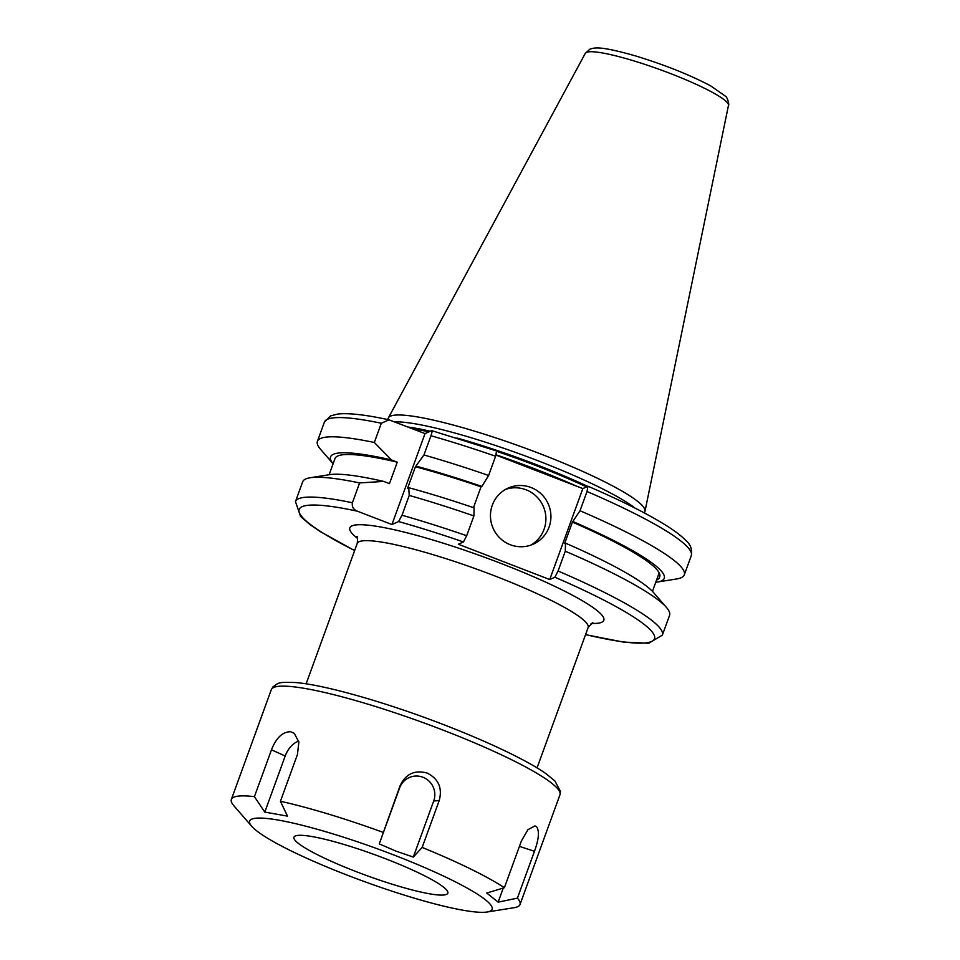 <?xml version="1.0" encoding="UTF-8"?>
<svg xmlns="http://www.w3.org/2000/svg" width="960" height="960" viewBox="0 0 960 960"><rect width="100%" height="100%" fill="white"/><g stroke="black" fill="none" stroke-linecap="round" stroke-linejoin="round"><path stroke-width="1.44" d="M290.664 731.736C282.648 731.712 276.252 737.736 271.476 749.808L254.424 796.656L264.792 812.088L287.484 816.132L280.428 801.276L297.468 754.428L298.86 742.02L294.264 733.344L290.664 731.736M298.704 741.168A18.432 11.244 -63.9 0 0 285.204 756.012L264.792 812.088M517.416 898.14L534.468 851.292C538.908 839.1 539.58 830.868 536.484 826.596L534.888 825.924L527.916 829.716L521.436 840.864L504.384 887.7L486.768 893.028L498.144 902.148L517.416 898.14A153.588 20.988 20 0 1 520.008 904.524A153.588 20.988 20 0 1 514.116 907.704L487.164 912A129.024 17.628 20 0 1 348.012 875.448A129.024 17.628 20 0 1 251.712 826.296A129.024 17.628 20 0 1 393.744 854.94A129.024 17.628 20 0 1 487.164 912M422.16 847.428L439.212 800.58C442.56 788.088 438.552 778.92 427.188 773.064C414.768 769.728 405.756 773.88 400.176 785.52L379.248 843.912L396.036 851.148L413.304 857.052L422.16 847.428A153.588 20.988 20 0 1 504.384 887.7M413.304 857.052L433.716 800.976A18.432 18.084 65.9 0 0 422.928 777.24A18.432 18.084 65.9 0 0 399.66 787.836L379.248 843.912M356.364 871.704A81.864 11.184 20 0 1 293.892 838.116A81.864 11.184 20 0 1 385.38 858.684A81.864 11.184 20 0 1 447.252 893.94A81.864 11.184 20 0 1 356.364 871.704M233.94 805.836A153.588 20.988 20 0 1 233.82 805.68A153.588 20.988 20 0 1 231.348 799.452A153.588 20.988 20 0 1 254.424 796.656M280.428 801.276A153.588 20.988 20 0 1 383.136 832.368M498.144 902.148L503.28 888.036M531.108 487.536A30.72 30.132 65.9 0 0 490.488 516.876A30.72 30.132 65.9 0 0 533.268 544.164A30.72 30.132 65.9 0 0 531.108 487.536M530.712 545.172A30.72 30.132 65.9 0 0 505.68 489.348M394.632 421.86A136.548 18.66 20 0 1 516.06 452.604A136.548 18.66 20 0 1 634.944 508.056M387.768 419.556L388.272 418.164A136.548 18.66 20 0 1 388.428 417.816A136.548 18.66 20 0 1 390.42 416.172A136.548 18.66 20 0 1 530.628 450.156A136.548 18.66 20 0 1 645 511.2A136.548 18.66 20 0 1 644.892 511.56L644.388 512.964M359.604 482.94L352.392 502.752A195.216 26.676 20 0 0 298.524 498.768A195.216 26.676 20 0 0 295.464 501.612L302.676 481.8A195.216 26.676 20 0 1 305.736 478.956A195.216 26.676 20 0 1 310.164 477.744A195.216 26.676 20 0 1 359.604 482.94L383.7 481.404A177.54 24.252 20 0 0 329.556 474.66L310.164 477.744M329.112 474.732L335.016 458.52A172.788 23.604 20 0 1 337.716 456A172.788 23.604 20 0 1 397.272 462.18L389.46 483.624L383.7 481.404M352.392 502.752C351.78 506.784 353.436 509.604 357.36 511.188L391.944 524.532L398.58 521.556L402.012 515.232L409.224 495.42L408.732 487.704L407.616 488.196L415.428 466.752L423.948 454.98L430.956 435.744C432.168 432.048 432.42 430.344 431.676 430.62L425.04 433.596L389.052 419.832L381.324 423.252L374.328 442.488A195.216 26.676 20 0 0 320.46 438.504A195.216 26.676 20 0 0 317.4 441.348A195.216 26.676 20 0 0 320.532 449.268L333.108 463.764A177.54 24.252 20 0 1 333.336 454.308A177.54 24.252 20 0 1 391.5 459.948L397.272 462.18M398.58 521.556A189.072 25.836 20 0 1 463.476 541.956L458.352 544.248L549.744 579.528L554.868 577.224A189.072 25.836 20 0 1 585.576 634.572M549.744 579.528L582.84 488.592L587.964 486.288L587.016 491.508L580.008 510.744L572.424 522.096A172.788 23.604 20 0 1 659.748 576.72L659.496 577.428A172.788 23.604 -160 0 0 658.932 573.552L652.44 591.372M572.424 522.096L564.624 543.54L565.5 543.144A177.54 24.252 20 0 1 653.556 592.584L666.432 607.416A195.216 26.676 20 0 1 669.564 615.336L662.352 635.148A195.216 26.676 20 0 0 558.072 571.008L554.868 577.224M656.568 580.044A172.788 23.604 -160 0 0 659.496 577.428M582.84 488.592L496.02 455.088M587.964 486.288L588.108 486.276C621.348 500.652 647.328 513.696 666.048 525.396C675.012 531 681.684 536.112 686.088 540.708C690.66 544.668 692.4 549.648 691.284 555.648A195.216 26.676 20 0 0 587.016 491.508M580.008 510.744A195.216 26.676 20 0 1 684.288 574.884A195.216 26.676 20 0 1 676.788 578.94L657.396 582.024A177.54 24.252 20 0 1 655.764 582.24M374.328 442.488L391.5 459.948M573.3 521.7A177.54 24.252 20 0 1 657.396 582.024M565.5 543.144L565.284 551.196A195.216 26.676 20 0 1 666.432 607.416M565.284 551.196L558.072 571.008M496.704 451.008L431.676 430.62M423.948 454.98A195.216 26.676 20 0 1 488.616 475.476L495.612 456.24L496.572 451.02M416.532 466.248A177.54 24.252 20 0 1 481.908 486.432L488.616 475.476M415.428 466.752A172.788 23.604 20 0 1 481.032 486.828L481.908 486.432M473.448 507.66L481.032 486.828M408.732 487.704A177.54 24.252 20 0 1 474.096 507.876L473.892 515.928A195.216 26.676 20 0 0 409.224 495.42M463.476 541.956L466.68 535.728L473.892 515.928M391.944 524.532L425.04 433.596M271.296 689.7L272.988 686.844C279.084 682.752 277.188 681.972 295.02 682.512C323.904 684.6 386.316 702.432 443.976 724.776C493.404 743.904 530.34 762.312 546.432 774.024L555 781.08L560.496 791.484L559.956 794.76A153.588 20.988 -160 0 0 442.848 730.02A153.588 20.988 -160 0 0 271.296 689.7L231.348 799.452M271.476 749.808L285.204 756.012M400.176 785.52L399.66 787.836M439.212 800.58L433.716 800.976M534.468 851.292L519.432 846.36M537.048 767.904L588.132 627.552A122.88 16.788 -160 0 0 494.436 575.772A122.88 16.788 -160 0 0 359.124 541.716A122.88 16.788 -160 0 0 357.204 543.504C357.768 538.764 357.66 536.4 356.856 536.436M357.6 538.44A135.156 18.468 20 0 1 351.936 525.9A135.156 18.468 20 0 1 500.784 563.352A135.156 18.468 20 0 1 601.716 622.284A135.156 18.468 20 0 1 591.072 623.424M496.092 454.848A135.312 18.492 20 0 1 576.54 486.156M412.116 428.616A135.312 18.492 20 0 1 428.904 431.868M496.848 451.416A135.312 18.492 20 0 1 586.572 486.912M408.072 427.044A135.444 18.504 20 0 1 430.368 431.208M456.948 438.012A135.444 18.504 20 0 1 587.736 486.396M728.472 105.396C729.552 105.144 727.38 96.912 725.352 96.132L710.928 86.028C690.276 75.048 665.244 65.04 635.832 56.004C604.5 47.112 595.644 46.836 589.8 49.248L585.324 53.304A76.176 10.404 20 0 1 586.44 52.38A76.176 10.404 20 0 1 664.656 71.34A76.176 10.404 20 0 1 728.472 105.396L645 511.2M354.648 550.512A189.072 25.836 20 0 1 302.124 506.676A189.072 25.836 20 0 1 357.36 511.188M317.4 441.348L324.396 422.112A195.216 26.676 20 0 1 327.456 419.268A195.216 26.676 20 0 1 381.324 423.252M430.956 435.744A195.216 26.676 20 0 1 495.612 456.24M402.012 515.232A195.216 26.676 20 0 1 466.68 535.728M520.008 904.524L559.956 794.76M251.712 826.296L233.82 805.68M592.836 622.38L588.132 627.552M295.464 501.612L300.564 516.444L309.972 524.58L320.448 531.696L354.612 550.608M324.396 422.112L330.624 415.86L337.944 414.012C348.9 412.872 365.94 414.816 389.052 419.832M306.12 683.856L357.204 543.504M684.288 574.884L691.284 555.648M585.54 634.656L623.208 642.048L648.684 643.26L662.352 635.148M585.324 53.304L388.428 417.816"/></g></svg>
